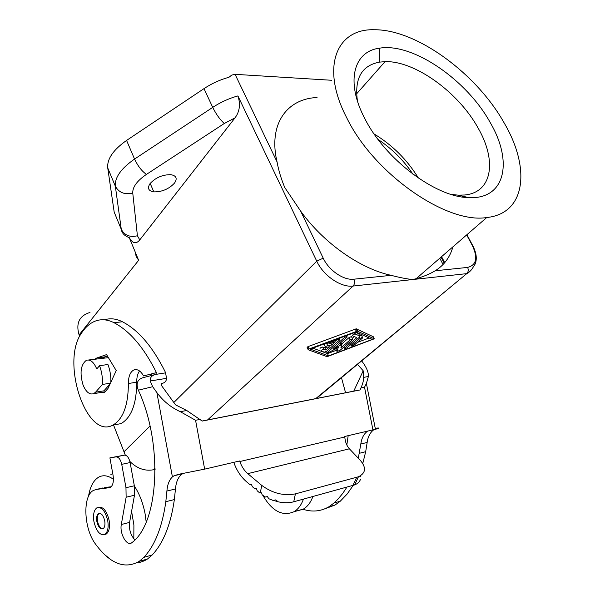 <?xml version="1.0" encoding="UTF-8"?>
<svg xmlns="http://www.w3.org/2000/svg" width="595" height="595" viewBox="0 0 595 595"><rect width="100%" height="100%" fill="white"/><g stroke="black" fill="none" stroke-linecap="round" stroke-linejoin="round"><path stroke-width="0.89" d="M135.251 252.094L136.121 256.356L138.642 260.298L79.09 334.918L79.641 336.376M113.541 425.016L125.322 455.16M229.016 77.253C220.15 79.663 211.813 83.464 203.996 88.633L126.586 140.427C113.236 149.851 106.951 159.014 107.732 167.916L114.188 212.125L121.283 229.328C121.901 233.195 124.578 235.97 129.308 237.636C132.603 243.578 136.091 244.337 139.773 239.897L235.025 117.855C239.688 111.577 240.655 104.259 237.911 95.914L316.756 261.183C323.412 275.775 341.061 287.749 353.095 286.054L412.752 279.538L416.143 278.698C423.7 276.549 430.044 273.908 435.176 270.777C444.078 265.266 449.998 257.278 452.921 246.821M129.874 461.445C137.058 468.525 144.905 471.299 153.398 469.782L155.102 469.396M373.221 336.696L356.189 328.819L307.957 346.64L307.117 347.398L308.128 349.607M174.484 183.119C168.898 189.039 162.004 191.962 153.815 191.888C148.386 190.943 147.129 188.191 150.037 183.61C155.659 177.548 162.636 174.573 170.973 174.692C176.38 175.748 177.555 178.552 174.484 183.119M327.086 356.688L374.248 338.815L357.298 331.132L309.036 348.99L308.195 349.741L327.086 356.688M364.839 118.636C345.219 81.612 353.616 51.237 379.662 48.158C412.841 42.557 466.859 79.99 490.191 122.511C513.188 161.565 505.572 199.63 468.778 197.614C436.076 197.428 385.203 159.438 364.839 118.636M346.87 118.085C374.203 174.09 446.867 224.241 486.74 217.525C526.121 213.538 530.688 167.916 504.166 122.942C476.677 73.721 416.686 29.378 374.419 29.75C336.465 28.359 320.155 67.079 346.87 118.085M412.908 174.164C403.611 160.271 391.993 148.698 378.056 139.446M374.084 133.942C392.432 145.076 407.203 159.795 418.397 178.084M357.461 101.113C354.27 78.629 361.552 65.636 379.32 62.148L385.032 61.642C414.938 60.608 458.738 92.545 478.179 128.178C497.018 160.739 492.415 192.668 464.435 195.011L458.247 195.167L450.988 194.349M229.053 77.201L231.767 75.074L235.07 74.33L331.66 80.273M83.032 384.928C85.992 392.023 89.525 394.939 93.631 393.674L95.587 392.179L102.429 384.452C102.757 377.981 101.79 371.734 99.544 365.717L96.754 368.959C93.802 362.035 90.343 359.149 86.372 360.295C80.689 364.69 79.574 372.901 83.032 384.928M79.09 334.918C75.714 323.197 79.351 315.707 89.994 312.464M300.668 211.136L323.211 258.156C328.857 270.442 343.709 280.565 353.876 279.196L391.146 275.336C360.354 268.821 323.695 243.162 300.668 211.136L284.752 187.514C281.115 178.76 278.542 170.215 277.047 161.877C268.152 124.348 286.664 98.763 317.053 97.521M391.146 275.336C399.728 277.59 406.935 278.988 412.752 279.538L466.74 273.641L315.729 398.635M107.42 356.018L105.055 356.836L96.844 357.982L94.992 359.09M103.195 357.945L105.055 356.836M108.409 357.654L88.573 359.99M99.544 365.717L107.933 364.497C110.187 370.484 111.146 376.687 110.811 383.128L103.917 390.826L95.587 392.179M102.429 384.452L110.811 383.128M312.881 348.142L327.488 353.616L336.428 350.254M342.988 347.8L343.843 347.48M350.202 345.093L351.043 344.773M357.394 342.393L369.153 337.975M320.013 348.722C319.946 348.045 320.839 347.473 322.676 347.004L324.833 347.755L325.242 347.391M329.347 342.951L326.618 343.367C324.468 344.096 323.747 344.683 324.461 345.107L325.287 346.87M361.663 335.55L361.425 335.052L359.64 335.677M339.343 338.748L340.288 337.923M340.868 342.489L341.798 344.468L333.304 349.057L347.056 337.12L346.974 336.42L344.498 337.506L327.146 352.604L327.257 353.259L338.272 347.443L336.949 351.362L339.767 350.567L352.612 339.522L352.545 338.838L350.098 339.909L340.883 347.852L341.798 344.468M341.597 344.051L349.012 337.625L350.098 339.909M351.704 337.075L351.459 336.562L349.012 337.625M336.026 348.707L336.004 349.339M352.307 338.347L354.352 336.591M355.475 332.255L358.711 333.728L359.796 335.997L359.306 337.298L346.937 347.882L344.527 348.938L344.453 348.283L356.814 337.677L352.359 335.706C352.352 335.007 353.259 334.427 355.066 333.966L359.796 335.997M358.911 334.145L358.711 333.728M310.293 349.109L356.093 332.025L372.306 339.41L328.537 355.87L310.293 349.109M331.118 342.207L338.577 339.425L339.552 339.187L339.648 339.886L326.796 351.095L324.349 352.166L321.084 351.02C321.017 350.351 321.902 349.778 323.747 349.31L325.896 350.046L329.623 346.788L325.539 347.421C324.825 346.989 325.547 346.409 327.696 345.68L331.579 345.07L335.357 341.775L329.719 343.746C328.931 343.538 329.399 343.025 331.118 342.207L330.775 341.471M324.833 347.755L325.896 350.046M330.827 343.464L331.579 345.07M362.556 337.99L362.511 337.313L360.087 338.369L351.667 345.561L351.727 346.223L354.129 345.174L362.556 337.99M327.488 353.616L328.537 355.87M113.6 425.001L121.038 423.61C131.361 417.63 136.59 403.819 136.731 382.176C136.672 377.423 137.601 373.682 139.52 370.96M151.584 373.868L151.799 374.24L147.694 374.88M104.467 319.827C110.179 317.998 116.159 318.637 122.421 321.761C138.256 329.95 152.424 346.461 164.934 371.28L165.581 372.857L155.764 374.396L156.44 372.604L143.596 375.951L143.373 375.557C140.39 370.625 137.2 368.774 133.801 369.993C130.208 371.964 128.408 376.471 128.386 383.515C128.282 405.277 123.098 419.155 112.834 425.142C86.282 439.854 60.645 361.686 81.508 333.118C85.457 327.057 90.142 323.018 95.564 320.988C101.418 318.89 107.583 319.47 114.069 322.735C129.829 330.991 143.953 347.614 156.44 372.604M360.005 389.97L360.942 387.947C362.831 383.775 363.709 380.257 363.582 377.394L363.195 370.782L353.757 391.138L360.005 389.97L202.233 421.074L186.726 410.49L180.33 411.688C171.077 407.53 163.261 401.164 156.872 392.574L152.655 386.705L150.178 380.993C149.955 377.572 151.814 375.371 155.764 374.396M154.209 374.798L143.016 377.691C137.319 379.498 135.764 383.663 138.345 390.179C163.238 443.803 158.932 522.789 131.993 542.573L131.614 542.863C126.757 546.574 119.424 533.365 121.313 524.522L126.133 497.241L125.969 487.721L121.737 464.353C120.584 459.466 118.695 456.975 116.085 456.886L109.911 457.86L113.043 475.197C113.928 481.4 113.013 485.52 110.291 487.55L96.502 489.41L93.527 490.384C82.437 495.709 83.687 528.479 95.423 543.986C110.06 563.755 124.645 569.556 139.193 561.382L143.849 557.359C154.96 545.384 162.286 526.835 165.819 501.704L166.898 491.061C167.418 484.613 169.255 479.897 172.409 476.9L174.06 475.747L178.686 474.289L204.658 469.135L239.651 460.969L239.837 461.527C241.615 466.547 244.255 470.593 247.765 473.642L261.726 485.371L260.305 492.913L259.822 493.024L257.233 490.83L256.319 488.525L254.913 488.867L252.347 486.688L251.432 484.389L250.049 484.739L246.352 481.608C240.782 476.729 236.587 470.303 233.775 462.345M104.594 534.555L106.267 534.02C109.16 531.729 110.112 527.155 109.108 520.298C106.736 510.778 103.203 506.471 98.502 507.364M277.91 501.652L272.443 500.202M182.888 473.568L182.524 473.776C178.478 476.424 176.12 481.496 175.458 488.978L174.365 499.569C170.772 524.559 163.387 543.027 152.201 554.971L147.515 558.988L144.592 560.683L140.777 562.119L136.813 562.811M358.302 458.217L360.823 443.996L367.16 442.457C367.918 436.871 370.031 432.714 373.496 429.969L373.928 429.657M367.16 442.457L365.687 451.709L362.764 463.535M353.214 485.401L347.123 494.058L340.258 501.221L335.074 505.021L324.833 508.822M312.881 496.52C310.739 502.418 307.578 506.605 303.405 509.067L302.892 509.216M346.93 487.134L342.675 493.493L338.005 499.093L334.003 503.013L328.827 506.821C320.772 511.44 312.182 512.258 303.056 509.268L296.139 511.135M353.757 391.138L202.166 421.015M375.296 428.571L377.542 428.05C380.004 427.872 379.298 428.288 375.438 429.285L344.773 436.462L344.803 436.998C345.189 441.914 346.714 445.856 349.391 448.809L360.154 460.166C366.461 467.558 365.888 473.092 358.435 476.774L354.642 484.91L293.737 501.801C289.17 503.013 283.964 503.02 278.118 501.816L275.82 499.86L273.261 500.484L268.851 498.744L267.363 496.572L265.489 497.026L262.291 494.973L261.257 492.682L260.305 492.913M186.726 410.49L175.518 404.845L161.304 385.27L161.468 383.567M363.582 377.394L368.379 376.494L366.394 383.44L364.527 387.248L372.931 429.895M363.195 370.782L357.565 364.43M368.379 376.494C368.64 372.247 366.423 367.078 361.738 360.979M360.823 443.996C361.611 438.128 363.865 433.844 367.569 431.144M341.478 377.736L345.576 392.752M348.164 435.666L346.833 445.03M303.428 499.131C301.293 505.066 298.154 509.268 293.989 511.737C282.513 516.683 272.131 511.217 262.826 495.352M107.732 520.647C105.248 510.83 101.619 506.561 96.851 507.847C93.891 510.116 92.917 514.705 93.928 521.607C96.39 531.469 100.049 535.731 104.898 534.384C107.784 532.086 108.729 527.505 107.732 520.647M104.727 520.856C103.307 515.24 101.232 512.808 98.502 513.545C96.821 514.846 96.264 517.464 96.844 521.406C98.249 527.036 100.339 529.468 103.099 528.71C104.757 527.401 105.3 524.783 104.727 520.856M99.395 513.269L99.187 513.373C97.506 514.675 96.948 517.293 97.528 521.235C98.614 525.98 100.399 528.509 102.876 528.829M134.946 539.799L133.823 538.698L133.905 525.073L131.592 511.321L134.485 495.233L126.133 497.241M134.485 495.233L134.336 485.773L130.112 462.546C128.959 457.681 127.07 455.212 124.444 455.13L109.911 457.86M104.281 554.354L111.287 559.999M146.184 522.001L145.121 513.961C143.068 503.162 139.49 493.857 134.388 486.063M103.024 487.907L96.502 489.41M111.272 486.755L104.705 487.521M113.414 479.287C108.112 475.487 103.24 474.765 98.777 477.116C93.512 480.224 90.098 486.621 88.521 496.304M133.823 538.698C130.283 533.998 128.877 528.561 129.598 522.388L131.592 511.321M112.752 473.627L110.878 474.438M180.33 411.688L195.562 420.293L200.21 419.378M165.581 372.857L166.541 378.353C166.384 381.202 164.748 382.927 161.647 383.53M99.953 392.64L104.192 392.745L107.955 388.528L110.06 383.968M110.856 382.243L116.233 370.596L106.557 354.598L96.844 357.982M358.435 476.774L295.41 493.872C283.629 496.104 272.406 493.27 261.726 485.371M360.451 479.391C359.655 481.824 357.721 483.661 354.642 484.91M360.652 475.665L360.778 476.833M123.842 451.932L150.022 426.042M173.822 402.51L316.756 261.183L323.211 258.156M138.642 260.298L129.264 237.613M153.398 469.782L155.087 468.22M207.558 419.951L353.095 286.054C354.694 284.217 354.955 281.926 353.876 279.196M237.911 95.914C229.008 98.391 220.604 102.214 212.72 107.375L134.552 159.066C137.928 166.169 141.9 171.271 146.467 174.372C137.051 180.828 132.477 187.068 132.759 193.085C124.719 194.952 118.918 192.654 115.341 186.198L107.732 167.916M126.586 140.427L134.552 159.066C121.068 168.452 114.664 177.496 115.341 186.198L121.283 229.328C124.6 235.404 129.978 237.546 137.415 235.761L132.759 193.085M443.059 264.507L439.779 258.215M444.234 263.235L441.044 257.114M316.362 398.509L466.74 273.641C468.377 271.96 468.674 269.885 467.625 267.415C476.439 265.147 478.038 257.888 472.408 245.646L473.137 247.096M139.773 239.897L137.415 235.761M235.025 117.855L224.337 123.463L146.467 174.372M224.337 123.463C220.195 119.937 216.327 114.575 212.72 107.375L203.996 88.633M322.988 347.041L324.059 349.339M338.228 338.689L338.577 339.425M326.618 343.367L327.696 345.68M351.08 344.334L351.667 345.561M359.492 337.127L360.087 338.369M335.892 349.109L336.949 351.362M340.965 342.408L341.939 344.483M340.124 343.137L340.905 344.78M344.036 336.525L344.498 337.506M326.536 351.295L327.146 352.604M354.68 332.553L355.371 334.011M343.865 347.041L344.453 348.283M373.177 336.599L374.248 338.815M356.502 328.864L357.602 331.17M355.237 329.05L356.346 331.356M307.957 346.64L309.036 348.99M138.345 390.179L152.655 386.705M172.409 476.9L156.872 392.574M174.365 499.569L165.819 501.704M152.201 554.971L143.849 557.359M360.942 387.947L364.527 387.248M204.658 469.135L195.562 420.293M239.837 461.527L344.803 436.998M235.07 74.33L277.047 161.877M435.176 270.777L467.625 267.415M472.408 245.646L466.666 234.913M359.358 453.293L365.687 451.709M334.003 503.013L340.258 501.221M175.458 488.978L166.898 491.061M166.541 378.353L150.178 380.993M129.598 522.388L121.313 524.522M134.336 485.773L125.969 487.721M136.731 382.176L128.386 383.515M122.421 321.761L114.069 322.735M247.765 473.642L349.391 448.809M356.695 477.339L352.909 485.483M295.41 493.872L293.737 501.801M109.755 487.796L109.086 487.952M130.112 462.546L121.737 464.353M124.444 455.13L116.085 456.886M153.815 191.888L150.178 183.424M467.425 273.551C472.37 269.409 471.59 269.453 475.07 264.173C477.242 259.078 476.469 252.897 472.75 245.638L466.904 234.705M385.032 61.642L356.569 93.891M105.761 391.688L93.631 393.674M416.143 278.698L486.74 217.525M444.71 262.678L441.572 256.661M322.676 347.004L323.747 349.31M339.15 338.347L339.552 339.187M328.968 342.14L329.466 343.196M350.901 344.49L351.489 345.725M361.425 335.052L362.511 337.313M351.459 336.562L352.545 338.838M346.573 335.573L346.974 336.42M326.387 351.392L327.012 352.731M354.434 332.642L355.066 333.966M343.702 347.183L344.297 348.432M356.189 328.819L357.298 331.132M379.32 62.148L379.662 48.158M293.989 511.737L303.405 509.067M99.187 513.373L98.502 513.545M463.044 196.283L462.278 196.975M458.247 195.167L468.778 197.614M106.267 534.02L104.898 534.384M375.438 429.285L366.394 383.44M328.827 506.821L335.074 505.021M182.524 473.776L174.06 475.747M104.832 356.918L96.621 358.064M136.322 369.614L133.801 369.993M121.038 423.61L112.834 425.142M147.515 558.988L139.193 561.382"/></g></svg>

